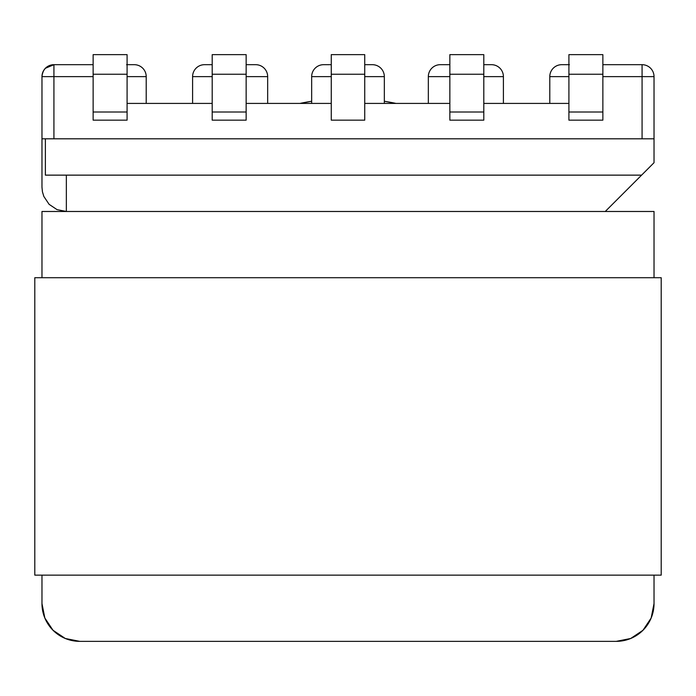 <?xml version="1.0" encoding="UTF-8"?>
<svg xmlns="http://www.w3.org/2000/svg" width="696" height="696" viewBox="0 0 696 696"><rect width="100%" height="100%" fill="white"/><g stroke="black" fill="none" stroke-linecap="round" stroke-linejoin="round"><path stroke-width="1.04" d="M246.149 62.518L246.149 54.645L212.202 54.645L212.202 120.156L246.149 120.156L246.149 54.645L212.202 54.645L212.202 74.246L246.149 74.246L246.149 62.518M127.09 62.518L127.09 54.645L93.133 54.645L93.133 120.156L127.09 120.156L127.09 54.645L93.133 54.645L93.133 74.246L127.09 74.246L127.09 62.518M42.247 74.107L42.787 72.306L42.247 74.081M45.31 68.347L43.961 70.035M47.485 66.572L48.711 65.885M50.617 65.154L51.469 64.937M43.944 70.061L45.379 68.286A11.954 11.954 0 0 1 53.923 64.684L53.923 76.638L93.133 76.638L53.923 76.638L53.923 138.8L41.969 138.8L654.031 138.8L654.031 76.638A11.954 11.954 0 0 0 642.077 64.684L602.867 64.684L642.077 64.684A11.954 11.954 0 0 1 654.031 76.638L602.867 76.638L642.077 76.638L642.077 138.8L642.077 76.638L654.031 76.638L654.031 162.707L641.599 175.14L66.355 175.14L66.355 211.48L57.028 209.626L49.111 204.337L43.831 196.429L42.439 191.852L41.969 187.094L41.969 76.638L53.923 76.638L53.923 138.8L654.031 138.8L654.031 162.707L634.395 182.335M568.91 103.417L483.798 103.417L568.91 103.417L549.788 103.417L549.788 76.638A11.954 11.954 0 0 1 561.742 64.684L569.415 64.684M449.851 103.417L364.739 103.417L449.851 103.417L428.336 103.417L428.336 76.638A11.954 11.954 0 0 1 440.29 64.684L449.851 64.684L440.29 64.684A11.954 11.954 0 0 0 428.336 76.638L428.336 103.417M331.261 103.417L246.149 103.417L331.261 103.417M212.202 103.417L127.09 103.417L212.202 103.417M483.772 64.684L491.454 64.684A11.954 11.954 0 0 1 503.408 76.638L483.798 76.638L503.408 76.638A11.954 11.954 0 0 0 491.454 64.684L483.798 64.684M638.971 177.767L605.25 211.48L641.599 175.14L45.379 175.14L45.379 138.8L45.379 175.14L66.355 175.14L66.355 211.48L57.028 209.626L49.111 204.337L57.028 209.626L66.355 211.48L57.028 209.626L49.111 204.337L43.831 196.429L49.111 204.337L57.028 209.626L49.111 204.337L43.831 196.429L42.439 191.852L43.831 196.429L49.111 204.337L43.831 196.429L49.111 204.337L43.831 196.429L42.439 191.852L41.969 187.094L42.439 191.852L43.831 196.429L42.439 191.852L41.969 187.094L42.439 191.852L41.969 187.094L42.439 191.852L41.969 187.094L41.969 76.638L53.923 76.638L53.923 64.684L93.133 64.684L53.923 64.684L45.379 68.286A11.954 11.954 0 0 0 42.821 72.219M331.261 64.684L323.614 64.684A11.954 11.954 0 0 0 311.66 76.638L331.261 76.638L311.66 76.638A11.954 11.954 0 0 1 323.614 64.684L331.287 64.684M364.713 64.684L372.386 64.684A11.954 11.954 0 0 1 384.34 76.638L364.739 76.638L384.34 76.638A11.954 11.954 0 0 0 372.386 64.684L364.739 64.684M503.408 103.417L503.408 76.638L503.408 103.417M384.34 103.417L384.34 76.638L384.34 103.417M568.91 54.645L568.91 120.156L602.867 120.156L602.867 54.645L568.91 54.645L568.91 74.246L602.867 74.246L602.867 54.645L568.91 54.645M449.851 54.645L449.851 120.156L483.798 120.156L483.798 54.645L449.851 54.645L449.851 74.246L483.798 74.246L483.798 54.645L449.851 54.645M364.739 120.156L364.739 54.645L331.261 54.645L364.739 54.645L364.739 74.246L331.261 74.246L331.261 54.645L331.261 74.246L364.739 74.246L364.739 120.156L331.261 120.156L364.739 120.156M331.261 120.156L331.261 74.246L331.261 120.156M449.851 74.246L483.798 74.246L483.798 112.004L449.851 112.004L449.851 74.246M602.867 112.004L568.91 112.004L568.91 74.246L602.867 74.246L602.867 112.004L568.91 112.004L568.91 120.156L602.867 120.156L602.867 112.004M483.798 112.004L449.851 112.004L449.851 120.156L483.798 120.156L483.798 112.004M411.301 211.48L395.415 211.48M449.851 76.638L428.336 76.638L449.851 76.638M568.91 64.684L561.742 64.684A11.954 11.954 0 0 0 549.788 76.638L568.91 76.638L549.788 76.638L549.788 103.417M642.077 64.684L642.077 76.638L642.077 64.684M246.149 64.684L255.71 64.684A11.954 11.954 0 0 1 267.664 76.638L246.149 76.638L267.664 76.638A11.954 11.954 0 0 0 255.71 64.684L246.149 64.684M212.202 64.684L204.546 64.684A11.954 11.954 0 0 0 192.592 76.638L212.202 76.638L192.592 76.638A11.954 11.954 0 0 1 204.546 64.684L212.228 64.684M126.585 64.684L134.258 64.684A11.954 11.954 0 0 1 146.212 76.638L127.09 76.638L146.212 76.638A11.954 11.954 0 0 0 134.258 64.684L127.09 64.684M146.212 103.417L146.212 76.638L146.212 103.417M192.592 76.638L192.592 103.417L192.592 76.638M267.664 103.417L267.664 76.638L267.664 103.417M311.66 76.638L311.66 103.417L311.66 76.638M212.202 74.246L246.149 74.246L246.149 112.004L212.202 112.004L212.202 74.246M127.09 74.246L127.09 112.004L93.133 112.004L93.133 74.246L127.09 74.246M212.202 120.156L246.149 120.156L246.149 112.004L212.202 112.004L212.202 120.156M93.133 120.156L127.09 120.156L127.09 112.004L93.133 112.004L93.133 120.156M51.878 64.867A11.954 11.954 0 0 0 50.025 65.337A11.954 11.954 0 0 1 51.913 64.858M47.119 66.807A11.954 11.954 0 0 1 48.798 65.842A11.954 11.954 0 0 0 45.553 68.104M44.205 69.687A11.954 11.954 0 0 0 43.187 71.392M42.656 72.645A11.954 11.954 0 0 0 42.152 74.585M42.804 72.254L42.813 72.245A11.954 11.954 0 0 0 41.969 76.577M299.976 103.417A232.151 232.151 0 0 1 311.66 101.259L299.976 103.417M384.34 101.259A232.151 232.151 0 0 1 396.024 103.417L384.34 101.259M616.256 641.355A37.775 37.775 0 0 0 654.031 603.58L651.152 618.039L654.031 603.58L654.031 575.131L654.031 603.58A37.775 37.775 0 0 1 616.256 641.355L79.744 641.355A37.775 37.775 0 0 1 41.969 603.58L44.848 618.039L41.969 603.58L41.969 575.131L41.969 603.58L44.848 618.039L53.035 630.289L65.293 638.484L53.035 630.289L65.293 638.484L79.744 641.355L616.256 641.355L630.707 638.484L616.256 641.355L630.707 638.484L642.965 630.289L630.707 638.484M44.848 618.039L53.035 630.289L44.848 618.039M654.031 277.713L654.031 211.48L41.969 211.48L41.969 277.713L41.969 211.48L654.031 211.48L654.031 277.713M651.152 618.039L642.965 630.289L651.152 618.039M41.969 603.58A37.775 37.775 0 0 0 79.744 641.355L65.293 638.484M34.8 575.131L34.8 277.713L34.8 575.131L661.2 575.131L661.2 277.713L34.8 277.713L661.2 277.713L661.2 575.131L34.8 575.131M41.969 138.8L41.969 76.638C42.761 69.296 46.745 65.311 53.923 64.684L52.009 64.841M47.05 66.859L45.605 68.051"/></g></svg>
